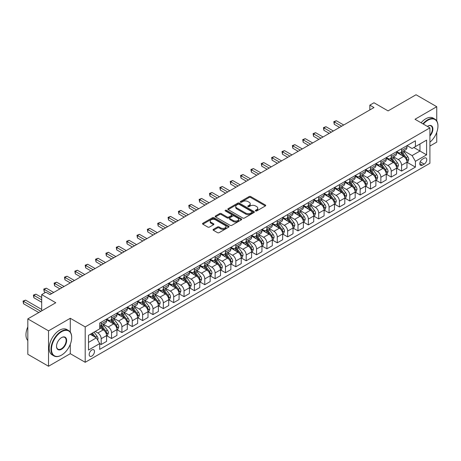 <?xml version="1.0" encoding="UTF-8"?>
<svg xmlns="http://www.w3.org/2000/svg" width="461" height="461" viewBox="0 0 461 461"><rect width="100%" height="100%" fill="white"/><g stroke="black" fill="none" stroke-linecap="round" stroke-linejoin="round"><path stroke-width="0.69" d="M255.59 210.948A0.807 0.467 0 0 0 256.731 210.948L265.369 205.958A1.153 0.663 0 0 0 265.709 205.485A1.153 0.663 0 0 0 265.369 205.018L250.732 196.565A1.153 0.663 0 0 0 249.101 196.565L240.463 201.555A0.807 0.467 0 0 0 240.227 201.883A0.807 0.467 0 0 0 240.463 202.212A0.807 0.467 0 0 0 241.599 202.212L242.716 201.566A3.682 2.126 0 0 1 247.926 201.566L249.142 202.27A3.682 2.126 0 0 1 250.219 203.774A3.682 2.126 0 0 1 249.142 205.278L248.024 205.923A0.807 0.467 0 0 0 247.788 206.251A0.807 0.467 0 0 0 248.024 206.58A0.807 0.467 0 0 0 249.165 206.58L250.283 205.934A3.682 2.126 0 0 1 255.486 205.934L256.708 206.637A3.682 2.126 0 0 1 257.785 208.142A3.682 2.126 0 0 1 256.708 209.646L255.59 210.291A0.807 0.467 0 0 0 255.354 210.619A0.807 0.467 0 0 0 255.59 210.948L255.59 210.291M91.825 356.082A3.751 2.167 120 0 0 94.275 352.78A3.751 2.167 120 0 0 93.704 349.772A3.751 2.167 120 0 0 91.825 349.957A3.751 2.167 120 0 0 89.376 353.264A3.751 2.167 120 0 0 89.953 356.267A3.751 2.167 120 0 0 91.825 356.082M213.397 229.342A1.153 0.663 0 0 0 213.057 229.814A1.153 0.663 0 0 0 213.397 230.281L217.506 232.655A1.153 0.663 0 0 0 219.131 232.655L228.731 227.112A1.153 0.663 0 0 0 229.065 226.645A1.153 0.663 0 0 0 228.731 226.172L214.088 217.719A1.153 0.663 0 0 0 212.463 217.719L202.863 223.262A1.153 0.663 0 0 0 202.529 223.729A1.153 0.663 0 0 0 202.863 224.202L207.825 227.066A1.153 0.663 0 0 0 209.45 227.066L213.558 224.691A1.153 0.663 0 0 0 213.898 224.225A1.153 0.663 0 0 0 213.558 223.752L211.098 222.335A3.077 1.775 0 0 1 210.199 221.078A3.077 1.775 0 0 1 212.095 219.436A3.077 1.775 0 0 1 215.448 219.822L225.089 225.389A3.077 1.775 0 0 1 225.988 226.645A3.077 1.775 0 0 1 224.092 228.281A3.077 1.775 0 0 1 220.738 227.901L219.131 226.973A1.153 0.663 0 0 0 217.506 226.973L213.397 229.342L213.397 230.281M436.746 120.926L436.746 106.71L416.035 94.753L388.064 110.899L373.98 102.763L369.837 105.154L373.98 107.546L49.978 294.608L45.835 292.216L41.692 294.608L41.692 310.875M70.285 332.07L70.285 318.286L48.532 330.848L27.816 318.885L55.781 302.739L41.692 294.608M70.285 318.286L85.199 326.901L429.911 127.881L429.911 163.286L85.199 362.3L85.199 326.901M436.746 106.71L414.998 119.266L429.911 127.881M242.797 218.047A1.153 0.663 0 0 0 244.428 218.047L254.023 212.509A1.153 0.663 0 0 0 254.363 212.037A1.153 0.663 0 0 0 254.023 211.57L239.386 203.117A1.153 0.663 0 0 0 237.755 203.117L228.16 208.66A1.153 0.663 0 0 0 227.82 209.127A1.153 0.663 0 0 0 228.16 209.599L242.797 218.047M225.677 211.121A0.807 0.467 0 0 1 226.489 211.236L241.362 219.816L231.779 225.354A1.153 0.663 0 0 1 230.154 225.354L215.512 216.9L219.62 214.544L219.62 213.587L215.512 215.961A1.153 0.663 0 0 0 215.172 216.428A1.153 0.663 0 0 0 215.512 216.9L215.512 215.961M219.62 214.544A1.153 0.663 0 0 1 221.245 214.544L221.245 213.587A1.153 0.663 0 0 0 219.62 213.587M221.245 213.587L227.181 217.016A1.153 0.663 0 0 0 228.812 217.016L231.531 215.443A1.153 0.663 0 0 0 231.871 214.976A1.153 0.663 0 0 0 231.531 214.503L225.354 210.936A0.807 0.467 0 0 1 225.118 210.608A0.807 0.467 0 0 1 225.613 210.176A0.807 0.467 0 0 1 226.489 210.279L241.374 218.871A1.153 0.663 0 0 1 241.714 219.338A1.153 0.663 0 0 1 241.374 219.811L241.374 218.871M48.532 330.848L48.532 366.247L27.816 354.29L27.816 318.885M429.911 146.062L436.746 142.115L436.746 132.324M424.195 158.163L422.374 159.218A3.63 2.098 120 0 0 420 162.416A3.63 2.098 120 0 0 420.553 165.332A3.63 2.098 120 0 0 422.374 165.147L424.195 164.099A3.63 2.098 120 0 0 426.569 160.895A3.63 2.098 120 0 0 426.01 157.985A3.63 2.098 120 0 0 424.195 158.163M407.08 145.607L412.094 148.5L415.413 146.586L415.413 140.795L99.697 323.075L99.697 328.86L88.512 335.32L88.512 350.055L99.697 343.595L99.697 349.386L415.413 167.113L415.413 161.321L412.094 155.582L403.859 150.822M415.413 146.586L426.598 140.127L426.598 154.861L415.413 161.321M48.532 366.247L70.285 353.691L85.199 362.3M369.837 105.154L369.837 109.943M413.834 147.497L419.971 151.035L419.971 143.953L426.598 140.127M412.094 155.582L419.971 151.035L426.598 154.861M88.512 342.402L96.384 337.855L90.252 334.317M99.697 343.647L101.19 344.505L101.19 338.714A4.685 2.708 -120 0 0 97.876 332.975L95.225 331.447M101.19 344.505L106.577 341.394L106.577 335.608A4.685 2.708 -120 0 0 103.264 329.869L99.697 327.811M106.698 335.729L111.55 338.524L111.55 332.738A4.685 2.708 -120 0 0 108.237 326.993L103.477 324.25M111.55 338.524L116.933 335.418L116.933 329.627A4.685 2.708 -120 0 0 113.619 323.887L106.577 319.819M117.059 329.748L121.906 332.542L121.906 326.757A4.685 2.708 -120 0 0 118.592 321.017L113.832 318.269M121.906 332.542L127.294 329.436L127.294 323.645A4.685 2.708 -120 0 0 123.98 317.906L116.933 313.837M127.415 323.766L132.267 326.567L132.267 320.775A4.685 2.708 -120 0 0 128.947 315.036L124.193 312.287M132.267 326.567L137.649 323.455L137.649 317.669A4.685 2.708 -120 0 0 134.335 311.924L127.294 307.862M137.776 317.785L142.622 320.585L142.622 314.794A4.685 2.708 -120 0 0 139.308 309.054L134.549 306.306M142.622 320.585L148.01 317.473L148.01 311.688A4.685 2.708 -120 0 0 144.696 305.943L137.649 301.88M148.131 311.809L152.983 314.604L152.983 308.818A4.685 2.708 -120 0 0 149.664 303.073L144.91 300.33M152.983 314.604L158.365 311.498L158.365 305.706A4.685 2.708 -120 0 0 155.052 299.967L148.01 295.899M158.492 305.827L163.338 308.622L163.338 302.837A4.685 2.708 -120 0 0 160.025 297.097L155.265 294.349M163.338 308.622L168.726 305.516L168.726 299.725A4.685 2.708 -120 0 0 165.413 293.985L158.365 289.917M168.847 299.846L173.699 302.647L173.699 296.855A4.685 2.708 -120 0 0 170.38 291.116L165.626 288.367M173.699 302.647L179.081 299.535L179.081 293.743A4.685 2.708 -120 0 0 175.768 288.004L168.726 283.941M179.208 293.864L184.054 296.665L184.054 290.874A4.685 2.708 -120 0 0 180.741 285.134L175.981 282.386M184.054 296.665L189.442 293.553L189.442 287.768A4.685 2.708 -120 0 0 186.129 282.023L179.081 277.96M189.563 287.883L194.415 290.684L194.415 284.898A4.685 2.708 -120 0 0 191.096 279.153L186.336 276.404M194.415 290.684L199.797 287.572L199.797 281.786A4.685 2.708 -120 0 0 196.484 276.047L189.442 271.978M199.924 281.907L204.77 284.702L204.77 278.917A4.685 2.708 -120 0 0 201.457 273.177L196.697 270.428M204.77 284.702L210.158 281.596L210.158 275.805A4.685 2.708 -120 0 0 206.845 270.065L199.797 265.997M210.279 275.926L215.131 278.726L215.131 272.935A4.685 2.708 -120 0 0 211.812 267.196L207.052 264.447M215.131 278.726L220.514 275.615L220.514 269.823A4.685 2.708 -120 0 0 217.2 264.084L210.158 260.016M220.64 269.944L225.487 272.745L225.487 266.954A4.685 2.708 -120 0 0 222.173 261.214L217.413 258.465M225.487 272.745L230.875 269.633L230.875 263.848A4.685 2.708 -120 0 0 227.561 258.102L220.514 254.04M230.996 263.963L235.848 266.763L235.848 260.972A4.685 2.708 -120 0 0 232.528 255.233L227.769 252.484M235.848 266.763L241.23 263.652L241.23 257.866A4.685 2.708 -120 0 0 237.916 252.127L230.875 248.058M241.357 257.987L246.203 260.782L246.203 254.996A4.685 2.708 -120 0 0 242.889 249.251L238.13 246.508M246.203 260.782L251.591 257.676L251.591 251.885A4.685 2.708 -120 0 0 248.272 246.145L241.23 242.077M251.712 252.006L256.558 254.806L256.558 249.015A4.685 2.708 -120 0 0 253.245 243.275L248.485 240.527M256.558 254.806L261.946 251.694L261.946 245.903A4.685 2.708 -120 0 0 258.633 240.164L251.591 236.095M262.073 246.024L266.919 248.825L266.919 243.033A4.685 2.708 -120 0 0 263.606 237.294L258.846 234.545M266.919 248.825L272.307 245.713L272.307 239.927A4.685 2.708 -120 0 0 268.988 234.182L261.946 230.12M272.428 240.043L277.274 242.843L277.274 237.052A4.685 2.708 -120 0 0 273.961 231.313L269.201 228.564M277.274 242.843L282.662 239.732L282.662 233.946A4.685 2.708 -120 0 0 279.349 228.207L272.307 224.138M282.789 234.067L287.635 236.862L287.635 231.076A4.685 2.708 -120 0 0 284.322 225.331L279.562 222.588M287.635 236.862L293.023 233.756L293.023 227.965A4.685 2.708 -120 0 0 289.704 222.225L282.662 218.157M293.144 228.086L297.99 230.88L297.99 225.095A4.685 2.708 -120 0 0 294.677 219.355L289.917 216.607M297.99 230.88L303.378 227.774L303.378 221.983A4.685 2.708 -120 0 0 300.065 216.244L293.023 212.175M303.505 222.104L308.351 224.905L308.351 219.113A4.685 2.708 -120 0 0 305.038 213.374L300.278 210.625M308.351 224.905L313.739 221.793L313.739 216.002A4.685 2.708 -120 0 0 310.42 210.262L303.378 206.2M313.86 216.123L318.707 218.923L318.707 213.132A4.685 2.708 -120 0 0 315.393 207.392L310.633 204.644M318.707 218.923L324.095 215.811L324.095 210.026A4.685 2.708 -120 0 0 320.781 204.281L313.739 200.218M324.221 210.141L329.068 212.942L329.068 207.156A4.685 2.708 -120 0 0 325.754 201.411L320.994 198.662M329.068 212.942L334.456 209.836L334.456 204.044A4.685 2.708 -120 0 0 331.136 198.305L324.095 194.237M334.577 204.165L339.423 206.96L339.423 201.175A4.685 2.708 -120 0 0 336.109 195.435L331.35 192.686M339.423 206.96L344.811 203.854L344.811 198.063A4.685 2.708 -120 0 0 341.497 192.323L334.456 188.255M344.937 198.184L349.784 200.984L349.784 195.193A4.685 2.708 -120 0 0 346.47 189.454L341.71 186.705M349.784 200.984L355.172 197.873L355.172 192.081A4.685 2.708 -120 0 0 351.852 186.342L344.811 182.274M355.293 192.202L360.139 195.003L360.139 189.212A4.685 2.708 -120 0 0 356.826 183.472L352.066 180.724M360.139 195.003L365.527 191.891L365.527 186.106A4.685 2.708 -120 0 0 362.213 180.36L355.172 176.298M365.654 186.221L370.5 189.022L370.5 183.236A4.685 2.708 -120 0 0 367.187 177.491L362.427 174.742M370.5 189.022L375.882 185.91L375.882 180.124A4.685 2.708 -120 0 0 372.569 174.385L365.527 170.316M376.009 180.245L380.855 183.04L380.855 177.255A4.685 2.708 -120 0 0 377.542 171.509L372.782 168.766M380.855 183.04L386.243 179.934L386.243 174.143A4.685 2.708 -120 0 0 382.93 168.403L375.882 164.335M386.37 174.264L391.216 177.064L391.216 171.273A4.685 2.708 -120 0 0 387.903 165.534L383.143 162.785M391.216 177.064L396.598 173.953L396.598 168.161A4.685 2.708 -120 0 0 393.285 162.422L386.243 158.354M396.725 168.282L401.571 171.083L401.571 165.292A4.685 2.708 -120 0 0 398.258 159.552L393.498 156.803M401.571 171.083L406.959 167.971L406.959 162.186A4.685 2.708 -120 0 0 403.646 156.44L396.598 152.378M396.725 151.588L398.258 152.47A4.685 2.708 -120 0 0 400.603 152.7A4.685 2.708 -120 0 0 401.571 150.557L401.571 148.788M386.37 157.564L387.903 158.451A4.685 2.708 -120 0 0 390.242 158.682A4.685 2.708 -120 0 0 391.216 156.538L391.216 154.769M376.009 163.546L377.542 164.433A4.685 2.708 -120 0 0 379.887 164.663A4.685 2.708 -120 0 0 380.855 162.52L380.855 160.745M365.654 169.527L367.187 170.414A4.685 2.708 -120 0 0 369.526 170.645A4.685 2.708 -120 0 0 370.5 168.495L370.5 166.726M355.293 175.508L356.826 176.39A4.685 2.708 -120 0 0 359.171 176.626A4.685 2.708 -120 0 0 360.139 174.477L360.139 172.708M344.937 181.484L346.47 182.372A4.685 2.708 -120 0 0 348.81 182.602A4.685 2.708 -120 0 0 349.784 180.458L349.784 178.689M334.577 187.466L336.109 188.353A4.685 2.708 -120 0 0 338.455 188.584A4.685 2.708 -120 0 0 339.423 186.44L339.423 184.671M324.221 193.447L325.754 194.335A4.685 2.708 -120 0 0 328.094 194.565A4.685 2.708 -120 0 0 329.068 192.416L329.068 190.647M313.86 199.429L315.393 200.31A4.685 2.708 -120 0 0 317.738 200.547A4.685 2.708 -120 0 0 318.707 198.397L318.707 196.628M303.505 205.41L305.038 206.292A4.685 2.708 -120 0 0 307.378 206.522A4.685 2.708 -120 0 0 308.351 204.379L308.351 202.61M293.144 211.386L294.677 212.273A4.685 2.708 -120 0 0 297.022 212.504A4.685 2.708 -120 0 0 297.99 210.36L297.99 208.591M282.789 217.367L284.322 218.255A4.685 2.708 -120 0 0 286.661 218.485A4.685 2.708 -120 0 0 287.635 216.342L287.635 214.567M272.428 223.349L273.961 224.23A4.685 2.708 -120 0 0 276.306 224.467A4.685 2.708 -120 0 0 277.274 222.317L277.274 220.548M262.073 229.33L263.606 230.212A4.685 2.708 -120 0 0 265.945 230.442A4.685 2.708 -120 0 0 266.919 228.299L266.919 226.53M251.712 235.306L253.245 236.193A4.685 2.708 -120 0 0 255.59 236.424A4.685 2.708 -120 0 0 256.558 234.28L256.558 232.511M241.357 241.287L242.889 242.175A4.685 2.708 -120 0 0 245.235 242.405A4.685 2.708 -120 0 0 246.203 240.262L246.203 238.487M230.996 247.269L232.528 248.151A4.685 2.708 -120 0 0 234.874 248.387A4.685 2.708 -120 0 0 235.848 246.237L235.848 244.468M220.64 253.25L222.173 254.132A4.685 2.708 -120 0 0 224.519 254.368A4.685 2.708 -120 0 0 225.487 252.219L225.487 250.45M210.279 259.226L211.812 260.113A4.685 2.708 -120 0 0 214.158 260.344A4.685 2.708 -120 0 0 215.131 258.2L215.131 256.431M199.924 265.208L201.457 266.095A4.685 2.708 -120 0 0 203.802 266.325A4.685 2.708 -120 0 0 204.77 264.182L204.77 262.407M189.563 271.189L191.096 272.076A4.685 2.708 -120 0 0 193.441 272.307A4.685 2.708 -120 0 0 194.415 270.158L194.415 268.388M179.208 277.17L180.741 278.052A4.685 2.708 -120 0 0 183.086 278.288A4.685 2.708 -120 0 0 184.054 276.139L184.054 274.37M168.847 283.146L170.38 284.034A4.685 2.708 -120 0 0 172.725 284.264A4.685 2.708 -120 0 0 173.699 282.12L173.699 280.351M158.492 289.128L160.025 290.015A4.685 2.708 -120 0 0 162.37 290.246A4.685 2.708 -120 0 0 163.338 288.102L163.338 286.333M148.131 295.109L149.664 295.997A4.685 2.708 -120 0 0 152.009 296.227A4.685 2.708 -120 0 0 152.983 294.083L152.983 292.309M137.776 301.091L139.308 301.972A4.685 2.708 -120 0 0 141.654 302.209A4.685 2.708 -120 0 0 142.622 300.059L142.622 298.29M127.415 307.072L128.947 307.954A4.685 2.708 -120 0 0 131.293 308.184A4.685 2.708 -120 0 0 132.267 306.041L132.267 304.272M117.059 313.048L118.592 313.935A4.685 2.708 -120 0 0 120.938 314.166A4.685 2.708 -120 0 0 121.906 312.022L121.906 310.253M106.698 319.029L108.237 319.917A4.685 2.708 -120 0 0 110.577 320.147A4.685 2.708 -120 0 0 111.55 318.004L111.55 316.229M407.08 162.301L415.413 167.113M400.603 152.7L405.985 149.595A4.685 2.708 -120 0 0 406.959 147.445L406.959 145.676M390.242 158.682L395.63 155.576A4.685 2.708 -120 0 0 396.598 153.427L396.598 151.657M379.887 164.663L385.269 161.552A4.685 2.708 -120 0 0 386.243 159.408L386.243 157.639M369.526 170.645L374.914 167.533A4.685 2.708 -120 0 0 375.882 165.39L375.882 163.62M359.171 176.626L364.559 173.515A4.685 2.708 -120 0 0 365.527 171.371L365.527 169.596M348.81 182.602L354.198 179.496A4.685 2.708 -120 0 0 355.172 177.347L355.172 175.578M338.455 188.584L343.843 185.472A4.685 2.708 -120 0 0 344.811 183.328L344.811 181.559M328.094 194.565L333.482 191.453A4.685 2.708 -120 0 0 334.456 189.31L334.456 187.541M317.738 200.547L323.126 197.435A4.685 2.708 -120 0 0 324.095 195.291L324.095 193.516M307.378 206.522L312.765 203.416A4.685 2.708 -120 0 0 313.739 201.267L313.739 199.498M297.022 212.504L302.41 209.398A4.685 2.708 -120 0 0 303.378 207.248L303.378 205.479M286.661 218.485L292.049 215.373A4.685 2.708 -120 0 0 293.023 213.23L293.023 211.461M276.306 224.467L281.694 221.355A4.685 2.708 -120 0 0 282.662 219.211L282.662 217.436M265.945 230.442L271.333 227.336A4.685 2.708 -120 0 0 272.307 225.187L272.307 223.418M255.59 236.424L260.978 233.318A4.685 2.708 -120 0 0 261.946 231.168L261.946 229.399M245.235 242.405L250.617 239.294A4.685 2.708 -120 0 0 251.591 237.15L251.591 235.381M234.874 248.387L240.262 245.275A4.685 2.708 -120 0 0 241.23 243.131L241.23 241.362M224.519 254.368L229.901 251.257A4.685 2.708 -120 0 0 230.875 249.113L230.875 247.338M214.158 260.344L219.545 257.238A4.685 2.708 -120 0 0 220.514 255.089L220.514 253.32M203.802 266.325L209.185 263.214A4.685 2.708 -120 0 0 210.158 261.07L210.158 259.301M193.441 272.307L198.829 269.195A4.685 2.708 -120 0 0 199.797 267.052L199.797 265.282M183.086 278.288L188.468 275.177A4.685 2.708 -120 0 0 189.442 273.033L189.442 271.258M172.725 284.264L178.113 281.158A4.685 2.708 -120 0 0 179.081 279.009L179.081 277.24M162.37 290.246L167.752 287.14A4.685 2.708 -120 0 0 168.726 284.99L168.726 283.221M152.009 296.227L157.397 293.115A4.685 2.708 -120 0 0 158.365 290.972L158.365 289.203M141.654 302.209L147.036 299.097A4.685 2.708 -120 0 0 148.01 296.953L148.01 295.178M131.293 308.184L136.681 305.078A4.685 2.708 -120 0 0 137.649 302.929L137.649 301.16M120.938 314.166L126.32 311.06A4.685 2.708 -120 0 0 127.294 308.91L127.294 307.141M110.577 320.147L115.965 317.035A4.685 2.708 -120 0 0 116.933 314.892L116.933 313.123M99.697 326.319A4.685 2.708 -120 0 0 100.221 326.129L105.604 323.017A4.685 2.708 -120 0 0 106.577 320.873L106.577 319.104M100.221 326.129A4.685 2.708 -120 0 0 101.19 323.979L101.19 322.21M96.384 337.855L99.697 343.595M70.285 353.691L70.285 344.327M255.913 211.063L256.708 210.602A3.682 2.126 0 0 0 257.785 209.098L257.785 208.142M250.219 203.774L250.219 204.73A3.682 2.126 0 0 1 249.142 206.234L248.346 206.695M265.369 205.018L265.369 205.958L250.732 197.521A1.153 0.663 0 0 0 249.101 197.521L240.78 202.327M254.023 211.57L254.023 212.509L239.386 204.073A1.153 0.663 0 0 0 237.755 204.073L228.172 209.605L228.16 208.66M251.988 212.365A0.807 0.467 0 0 0 252.225 212.037A0.807 0.467 0 0 0 251.988 211.708L239.138 204.292A0.807 0.467 0 0 0 238.003 204.292L236.821 204.972A3.682 2.126 0 0 0 235.744 206.476A3.682 2.126 0 0 0 236.821 207.974L245.604 213.045A3.682 2.126 0 0 0 250.813 213.045L251.988 212.365L251.988 213.322A0.807 0.467 0 0 0 252.225 212.994L252.225 212.037M235.744 206.476L235.744 207.433A3.682 2.126 0 0 0 236.821 208.931L236.821 207.974M251.988 213.322L250.813 214.008A3.682 2.126 0 0 1 245.604 214.008L236.821 208.931M221.245 214.544L227.181 217.972A1.153 0.663 0 0 0 228.812 217.972L231.531 216.399A1.153 0.663 0 0 0 231.871 215.932L231.871 214.976M233.347 220.571A3.077 1.775 0 0 0 236.695 220.957A3.077 1.775 0 0 0 238.596 219.315A3.077 1.775 0 0 0 237.697 218.059L234.297 216.1A1.153 0.663 0 0 0 232.672 216.1L229.947 217.673A1.153 0.663 0 0 0 229.613 218.145A1.153 0.663 0 0 0 229.947 218.612L233.347 220.571L233.347 221.528A3.077 1.775 0 0 0 236.695 221.914A3.077 1.775 0 0 0 238.596 220.272L238.596 219.315M229.613 218.145L229.613 219.102A1.153 0.663 0 0 0 229.947 219.569L229.947 218.612M233.347 221.528L229.947 219.569M225.988 226.645L225.988 227.601A3.077 1.775 0 0 1 224.092 229.238A3.077 1.775 0 0 1 220.738 228.858L219.131 227.93A1.153 0.663 0 0 0 217.506 227.93L213.414 230.293M210.199 221.078L210.199 222.035A3.077 1.775 0 0 0 211.098 223.291L211.098 222.335M213.541 224.703L211.098 223.291M228.714 227.123L214.088 218.675A1.153 0.663 0 0 0 212.463 218.675L202.88 224.207M406.959 162.376L407.95 161.799L408.78 159.408A3.106 1.792 -120 0 0 407.789 156.763L404.406 152.245A8.966 5.175 -120 0 0 403.427 151.07M400.062 154.372A8.966 5.175 -120 0 0 398.223 152.453M406.677 160.474L407.103 159.541A3.106 1.792 -120 0 0 406.216 157.674L402.828 153.156A8.966 5.175 -120 0 0 401.854 151.98M401.018 152.464A7.439 4.299 60 0 1 402.24 153.853L405.104 157.679M343.733 125.012L336.317 120.73L334.248 121.923L334.248 124.314L339.59 127.403M400.857 152.556A8.966 5.175 60 0 1 401.836 153.726L404.09 156.734M334.248 124.314L333.793 121.664L341.664 126.205M333.793 121.664L336.317 120.73M396.598 168.357L397.595 167.781L398.425 165.39A3.106 1.792 -120 0 0 397.434 162.745L394.046 158.227A8.966 5.175 -120 0 0 393.066 157.051M389.701 160.353A8.966 5.175 -120 0 0 387.868 158.434M396.316 166.45L396.748 165.522A3.106 1.792 -120 0 0 395.861 163.655L392.472 159.131A8.966 5.175 -120 0 0 391.493 157.962M390.657 158.446A7.439 4.299 60 0 1 391.879 159.834L394.749 163.655M333.378 130.993L325.962 126.712L323.887 127.904L323.887 130.296L329.235 133.385M390.502 158.538A8.966 5.175 60 0 1 391.475 159.708L393.729 162.71M323.887 130.296L323.432 127.639L331.303 132.186M323.432 127.639L325.962 126.712M386.243 174.333L387.24 173.762L388.064 171.371A3.106 1.792 -120 0 0 387.073 168.726L383.69 164.202A8.966 5.175 -120 0 0 382.711 163.033M379.345 166.335A8.966 5.175 -120 0 0 377.507 164.41M385.961 172.431L386.387 171.504A3.106 1.792 -120 0 0 385.5 169.631L382.117 165.113A8.966 5.175 -120 0 0 381.138 163.943M380.302 164.421A7.439 4.299 60 0 1 381.524 165.81L384.388 169.636M323.017 136.969L315.601 132.687L313.532 133.886L313.532 136.277L318.874 139.36M380.141 164.514A8.966 5.175 60 0 1 381.12 165.689L383.373 168.691M313.532 136.277L313.077 133.621L320.948 138.167M313.077 133.621L315.601 132.687M375.882 180.314L376.879 179.738L377.709 177.347A3.106 1.792 -120 0 0 376.718 174.702L373.329 170.184A8.966 5.175 -120 0 0 372.35 169.014M368.984 172.31A8.966 5.175 -120 0 0 367.152 170.391M375.6 178.413L376.032 177.479A3.106 1.792 -120 0 0 375.145 175.612L371.756 171.094A8.966 5.175 -120 0 0 370.777 169.925M369.947 170.403A7.439 4.299 60 0 1 371.163 171.792L374.032 175.618M312.662 142.95L305.245 138.669L303.171 139.867L303.171 142.259L308.518 145.342M369.785 170.495A8.966 5.175 60 0 1 370.759 171.665L373.012 174.673M303.171 142.259L302.716 139.602L310.587 144.149M302.716 139.602L305.245 138.669M365.527 186.296L366.524 185.72L367.348 183.328A3.106 1.792 -120 0 0 366.357 180.683L362.974 176.165A8.966 5.175 -120 0 0 361.994 174.996M358.629 178.292A8.966 5.175 -120 0 0 356.791 176.373M365.245 184.394L365.671 183.461A3.106 1.792 -120 0 0 364.784 181.594L361.401 177.076A8.966 5.175 -120 0 0 360.421 175.9M359.586 176.384A7.439 4.299 60 0 1 360.807 177.773L363.671 181.599M302.301 148.932L294.884 144.65L292.816 145.843L292.816 148.24L298.158 151.323M359.424 176.477A8.966 5.175 60 0 1 360.404 177.646L362.657 180.654M292.816 148.24L292.36 145.584L300.232 150.125M292.36 145.584L294.884 144.65M429.911 142.178A14.297 8.252 120 0 0 437.95 126.112A14.297 8.252 120 0 0 427.843 120.275A14.297 8.252 120 0 0 423.342 124.09M422.91 123.836A14.648 8.459 -60 0 1 427.595 119.843A14.648 8.459 -60 0 1 434.919 119.117A14.648 8.459 -60 0 1 437.95 125.824A14.648 8.459 -60 0 1 437.95 125.968M427.364 126.412A7.151 4.126 -60 0 1 427.843 126.112L427.843 126.112A7.151 4.126 -60 0 1 432.781 127.87A7.151 4.126 -60 0 1 429.911 136.076M421.089 122.787A14.648 8.459 -60 0 1 425.768 118.788A14.648 8.459 -60 0 1 433.092 118.068L434.919 119.117M429.911 135.327A6.794 3.924 120 0 0 430.989 125.916A6.794 3.924 120 0 0 427.716 126.187M61.336 355.224L61.584 355.079A14.297 8.252 120 0 0 71.691 337.567A14.297 8.252 120 0 0 61.584 331.73A14.297 8.252 120 0 0 51.471 349.242A14.297 8.252 120 0 0 61.584 355.079L61.33 355.224A14.648 8.459 -60 0 1 61.33 355.224A14.648 8.459 -60 0 1 54.006 355.95A14.648 8.459 -60 0 1 51.765 344.211A14.648 8.459 -60 0 1 61.33 331.303A14.648 8.459 -60 0 1 68.66 330.577A14.648 8.459 -60 0 1 71.691 337.279A14.648 8.459 -60 0 1 71.691 337.429M61.584 349.242A7.151 4.126 -60 0 1 56.524 346.32A7.151 4.126 -60 0 1 61.584 337.567L61.584 337.567A7.151 4.126 -60 0 1 66.638 340.489A7.151 4.126 -60 0 1 61.584 349.242M56.53 346.176A6.794 3.924 120 0 0 57.936 349.15A6.794 3.924 120 0 0 61.33 348.81A6.794 3.924 120 0 0 65.773 342.823A6.794 3.924 120 0 0 64.73 337.377A6.794 3.924 120 0 0 61.457 337.642M54.006 355.95L52.185 354.895A14.648 8.459 -60 0 1 49.938 343.157A14.648 8.459 -60 0 1 59.509 330.249A14.648 8.459 -60 0 1 66.833 329.523L68.66 330.577M27.816 340.564A14.648 8.459 -60 0 1 27.816 326.872M355.172 192.277L356.163 191.701L356.993 189.31A3.106 1.792 -120 0 0 356.001 186.665L352.613 182.147A8.966 5.175 -120 0 0 351.639 180.971M348.268 184.273A8.966 5.175 -120 0 0 346.436 182.354M354.884 190.376L355.316 189.442A3.106 1.792 -120 0 0 354.428 187.575L351.04 183.052A8.966 5.175 -120 0 0 350.06 181.882M349.231 182.366A7.439 4.299 60 0 1 350.452 183.755L353.316 187.575M291.946 154.913L284.529 150.632L282.455 151.825L282.455 154.216L287.802 157.305M349.069 182.458A8.966 5.175 60 0 1 350.043 183.628L352.296 186.63M282.455 154.216L281.999 151.56L289.871 156.106M281.999 151.56L284.529 150.632M344.811 198.253L345.808 197.683L346.632 195.291A3.106 1.792 -120 0 0 345.641 192.646L342.258 188.123A8.966 5.175 -120 0 0 341.278 186.953M337.913 190.255A8.966 5.175 -120 0 0 336.075 188.33M344.528 196.351L344.955 195.424A3.106 1.792 -120 0 0 344.067 193.551L340.685 189.033A8.966 5.175 -120 0 0 339.705 187.863M338.87 188.342A7.439 4.299 60 0 1 340.091 189.73L342.955 193.557M281.585 160.889L274.168 156.607L272.099 157.806L272.099 160.198L277.441 163.28M338.708 188.434A8.966 5.175 60 0 1 339.688 189.609L341.941 192.612M272.099 160.198L271.644 157.541L279.516 162.088M271.644 157.541L274.168 156.607M334.456 204.235L335.447 203.664L336.276 201.267A3.106 1.792 -120 0 0 335.285 198.622L331.897 194.104A8.966 5.175 -120 0 0 330.923 192.934M327.552 196.23A8.966 5.175 -120 0 0 325.72 194.311M334.167 202.333L334.6 201.399A3.106 1.792 -120 0 0 333.712 199.532L330.324 195.015A8.966 5.175 -120 0 0 329.344 193.845M328.514 194.323A7.439 4.299 60 0 1 329.736 195.712L332.6 199.538M271.229 166.87L263.813 162.589L261.739 163.788L261.739 166.179L267.086 169.262M328.353 194.415A8.966 5.175 60 0 1 329.333 195.591L331.58 198.593M261.739 166.179L261.283 163.522L269.155 168.069M261.283 163.522L263.813 162.589M324.095 210.216L325.091 209.64L325.915 207.248A3.106 1.792 -120 0 0 324.924 204.603L321.542 200.086A8.966 5.175 -120 0 0 320.562 198.916M317.197 202.212A8.966 5.175 -120 0 0 315.359 200.293M323.812 208.314L324.239 207.381A3.106 1.792 -120 0 0 323.351 205.514L319.969 200.996A8.966 5.175 -120 0 0 318.989 199.82M318.153 200.305A7.439 4.299 60 0 1 319.375 201.693L322.239 205.52M260.868 172.852L253.452 168.57L251.383 169.763L251.383 172.16L256.725 175.243M317.992 200.397A8.966 5.175 60 0 1 318.972 201.566L321.225 204.575M251.383 172.16L250.928 169.504L258.8 174.045M250.928 169.504L253.452 168.57M313.739 216.197L314.73 215.621L315.56 213.23A3.106 1.792 -120 0 0 314.569 210.585L311.181 206.067A8.966 5.175 -120 0 0 310.207 204.891M306.836 208.193A8.966 5.175 -120 0 0 305.003 206.274M313.451 214.296L313.883 213.362A3.106 1.792 -120 0 0 312.996 211.495L309.608 206.972A8.966 5.175 -120 0 0 308.628 205.802M307.798 206.286A7.439 4.299 60 0 1 309.02 207.675L311.884 211.495M250.513 178.833L243.097 174.552L241.022 175.745L241.022 178.136L246.37 181.225M307.637 206.378A8.966 5.175 60 0 1 308.616 207.548L310.864 210.55M241.022 178.136L240.567 175.485L248.439 180.026M240.567 175.485L243.097 174.552M303.378 222.173L304.375 221.603L305.199 219.211A3.106 1.792 -120 0 0 304.208 216.566L300.826 212.043A8.966 5.175 -120 0 0 299.846 210.873M296.481 214.175A8.966 5.175 -120 0 0 294.642 212.25M303.096 220.272L303.522 219.344A3.106 1.792 -120 0 0 302.635 217.477L299.252 212.953A8.966 5.175 -120 0 0 298.273 211.783M297.437 212.262A7.439 4.299 60 0 1 298.659 213.65L301.523 217.477M240.152 184.809L232.736 180.528L230.667 181.726L230.667 184.118L236.009 187.206M297.276 212.36A8.966 5.175 60 0 1 298.255 213.529L300.509 216.532M230.667 184.118L230.212 181.461L238.083 186.008M230.212 181.461L232.736 180.528M293.023 228.155L294.014 227.584L294.844 225.187A3.106 1.792 -120 0 0 293.853 222.548L290.465 218.024A8.966 5.175 -120 0 0 289.491 216.854M286.12 220.156A8.966 5.175 -120 0 0 284.287 218.232M292.741 226.253L293.167 225.32A3.106 1.792 -120 0 0 292.28 223.452L288.891 218.935A8.966 5.175 -120 0 0 287.912 217.765M287.082 218.243A7.439 4.299 60 0 1 288.304 219.632L291.168 223.458M229.797 190.791L222.381 186.509L220.306 187.708L220.306 190.099L225.654 193.182M286.921 218.335A8.966 5.175 60 0 1 287.9 219.511L290.148 222.513M220.306 190.099L219.851 187.443L227.722 191.989M219.851 187.443L222.381 186.509M282.662 234.136L283.659 233.56L284.483 231.168A3.106 1.792 -120 0 0 283.492 228.523L280.109 224.006A8.966 5.175 -120 0 0 279.13 222.836M275.764 226.132A8.966 5.175 -120 0 0 273.926 224.213M282.38 232.235L282.806 231.301A3.106 1.792 -120 0 0 281.919 229.434L278.536 224.916A8.966 5.175 -120 0 0 277.557 223.741M276.721 224.225A7.439 4.299 60 0 1 277.943 225.613L280.807 229.44M219.436 196.772L212.02 192.491L209.951 193.689L209.951 196.081L215.293 199.164M276.56 224.317A8.966 5.175 60 0 1 277.539 225.487L279.792 228.495M209.951 196.081L209.496 193.424L217.367 197.971M209.496 193.424L212.02 192.491M272.307 240.118L273.298 239.541L274.128 237.15A3.106 1.792 -120 0 0 273.137 234.505L269.748 229.987A8.966 5.175 -120 0 0 268.775 228.812M265.403 232.114A8.966 5.175 -120 0 0 263.571 230.195M272.025 238.216L272.451 237.282A3.106 1.792 -120 0 0 271.564 235.415L268.175 230.898A8.966 5.175 -120 0 0 267.196 229.722M266.366 230.206A7.439 4.299 60 0 1 267.587 231.595L270.451 235.421M209.081 202.754L201.664 198.472L199.59 199.665L199.59 202.056L204.938 205.145M266.204 230.298A8.966 5.175 60 0 1 267.184 231.468L269.431 234.476M199.59 202.056L199.135 199.406L207.006 203.946M199.135 199.406L201.664 198.472M261.946 246.099L262.943 245.523L263.767 243.131A3.106 1.792 -120 0 0 262.776 240.486L259.393 235.969A8.966 5.175 -120 0 0 258.414 234.793M255.048 238.095A8.966 5.175 -120 0 0 253.21 236.176M261.664 244.192L262.096 243.264A3.106 1.792 -120 0 0 261.203 241.397L257.82 236.873A8.966 5.175 -120 0 0 256.84 235.704M256.005 236.188A7.439 4.299 60 0 1 257.226 237.576L260.09 241.397M198.72 208.735L191.303 204.454L189.235 205.646L189.235 208.038L194.577 211.126M255.843 236.28A8.966 5.175 60 0 1 256.823 237.45L259.076 240.452M189.235 208.038L188.78 205.381L196.651 209.928M188.78 205.381L191.303 204.454M251.591 252.075L252.582 251.504L253.412 249.113A3.106 1.792 -120 0 0 252.421 246.468L249.032 241.944A8.966 5.175 -120 0 0 248.058 240.775M244.687 244.076A8.966 5.175 -120 0 0 242.855 242.152M251.308 250.173L251.735 249.24A3.106 1.792 -120 0 0 250.847 247.373L247.459 242.855A8.966 5.175 -120 0 0 246.479 241.685M245.65 242.163A7.439 4.299 60 0 1 246.871 243.552L249.735 247.378M188.365 214.711L180.948 210.429L178.874 211.628L178.874 214.019L184.221 217.102M245.488 242.256A8.966 5.175 60 0 1 246.468 243.431L248.715 246.433M178.874 214.019L178.419 211.363L186.29 215.909M178.419 211.363L180.948 210.429M241.23 258.056L242.227 257.48L243.051 255.089A3.106 1.792 -120 0 0 242.065 252.444L238.677 247.926A8.966 5.175 -120 0 0 237.697 246.756M234.332 250.052A8.966 5.175 -120 0 0 232.494 248.133M240.947 256.155L241.38 255.221A3.106 1.792 -120 0 0 240.486 253.354L237.104 248.836A8.966 5.175 -120 0 0 236.124 247.666M235.289 248.145A7.439 4.299 60 0 1 236.51 249.534L239.374 253.36M178.004 220.692L170.587 216.411L168.519 217.609L168.519 220.001L173.86 223.084M235.127 248.237A8.966 5.175 60 0 1 236.107 249.407L238.36 252.415M168.519 220.001L168.063 217.344L175.935 221.891M168.063 217.344L170.587 216.411M230.875 264.038L231.866 263.462L232.696 261.07A3.106 1.792 -120 0 0 231.704 258.425L228.316 253.907A8.966 5.175 -120 0 0 227.342 252.737M223.971 256.034A8.966 5.175 -120 0 0 222.139 254.115M230.592 262.136L231.019 261.203A3.106 1.792 -120 0 0 230.131 259.336L226.743 254.818A8.966 5.175 -120 0 0 225.769 253.642M224.933 254.126A7.439 4.299 60 0 1 226.155 255.515L229.019 259.341M167.648 226.674L160.232 222.392L158.158 223.585L158.158 225.976L163.505 229.065M224.772 254.218A8.966 5.175 60 0 1 225.752 255.388L227.999 258.396M158.158 225.976L157.702 223.326L165.574 227.867M157.702 223.326L160.232 222.392M220.514 270.019L221.511 269.443L222.34 267.052A3.106 1.792 -120 0 0 221.349 264.407L217.961 259.889A8.966 5.175 -120 0 0 216.981 258.713M213.616 262.015A8.966 5.175 -120 0 0 211.778 260.096M220.231 268.118L220.663 267.184A3.106 1.792 -120 0 0 219.77 265.317L216.388 260.793A8.966 5.175 -120 0 0 215.408 259.624M214.572 260.108A7.439 4.299 60 0 1 215.794 261.496L218.658 265.317M157.287 232.655L149.871 228.374L147.802 229.566L147.802 231.958L153.144 235.047M214.411 260.2A8.966 5.175 60 0 1 215.391 261.37L217.644 264.372M147.802 231.958L147.347 229.301L155.219 233.848M147.347 229.301L149.871 228.374M210.158 275.995L211.15 275.424L211.979 273.033A3.106 1.792 -120 0 0 210.988 270.388L207.606 265.864A8.966 5.175 -120 0 0 206.626 264.695M203.255 267.997A8.966 5.175 -120 0 0 201.422 266.072M209.876 274.093L210.302 273.166A3.106 1.792 -120 0 0 209.415 271.293L206.027 266.775A8.966 5.175 -120 0 0 205.053 265.605M204.217 266.083A7.439 4.299 60 0 1 205.439 267.472L208.303 271.299M146.932 238.631L139.516 234.349L137.441 235.548L137.441 237.939L142.789 241.022M204.056 266.176A8.966 5.175 60 0 1 205.036 267.351L207.283 270.353M137.441 237.939L136.986 235.283L144.858 239.829M136.986 235.283L139.516 234.349M199.797 281.976L200.794 281.406L201.624 279.009A3.106 1.792 -120 0 0 200.633 276.364L197.245 271.846A8.966 5.175 -120 0 0 196.265 270.676M192.9 273.972A8.966 5.175 -120 0 0 191.061 272.053M199.515 280.075L199.947 279.141A3.106 1.792 -120 0 0 199.054 277.274L195.671 272.756A8.966 5.175 -120 0 0 194.692 271.587M193.856 272.065A7.439 4.299 60 0 1 195.078 273.454L197.942 277.28M136.571 244.612L129.155 240.331L127.086 241.529L127.086 243.921L132.428 247.004M193.695 272.157A8.966 5.175 60 0 1 194.675 273.333L196.928 276.335M127.086 243.921L126.631 241.264L134.503 245.811M126.631 241.264L129.155 240.331M189.442 287.958L190.433 287.382L191.263 284.99A3.106 1.792 -120 0 0 190.272 282.345L186.889 277.827A8.966 5.175 -120 0 0 185.91 276.658M182.539 279.954A8.966 5.175 -120 0 0 180.706 278.035M189.16 286.056L189.586 285.123A3.106 1.792 -120 0 0 188.699 283.256L185.31 278.738A8.966 5.175 -120 0 0 184.337 277.562M183.501 278.046A7.439 4.299 60 0 1 184.723 279.435L187.587 283.261M126.216 250.594L118.8 246.312L116.725 247.505L116.725 249.902L122.073 252.985M183.34 278.139A8.966 5.175 60 0 1 184.319 279.308L186.567 282.316M116.725 249.902L116.27 247.246L124.142 251.787M116.27 247.246L118.8 246.312M179.081 293.939L180.078 293.363L180.908 290.972A3.106 1.792 -120 0 0 179.917 288.327L176.528 283.809A8.966 5.175 -120 0 0 175.549 282.633M172.184 285.935A8.966 5.175 -120 0 0 170.345 284.016M178.799 292.038L179.231 291.104A3.106 1.792 -120 0 0 178.338 289.237L174.955 284.714A8.966 5.175 -120 0 0 173.976 283.544M173.14 284.028A7.439 4.299 60 0 1 174.362 285.417L177.231 289.237M115.855 256.575L108.439 252.294L106.37 253.487L106.37 255.878L111.712 258.967M172.984 284.12A8.966 5.175 60 0 1 173.958 285.29L176.211 288.292M106.37 255.878L105.915 253.227L113.786 257.768M105.915 253.227L108.439 252.294M168.726 299.915L169.717 299.345L170.547 296.953A3.106 1.792 -120 0 0 169.556 294.308L166.173 289.785A8.966 5.175 -120 0 0 165.194 288.615M161.823 291.917A8.966 5.175 -120 0 0 159.99 289.992M168.444 298.013L168.87 297.086A3.106 1.792 -120 0 0 167.983 295.219L164.594 290.695A8.966 5.175 -120 0 0 163.62 289.525M162.785 290.004A7.439 4.299 60 0 1 164.007 291.392L166.87 295.219M105.5 262.551L98.084 258.269L96.009 259.468L96.009 261.86L101.357 264.948M162.624 290.102A8.966 5.175 60 0 1 163.603 291.271L165.851 294.274M96.009 261.86L95.554 259.203L103.425 263.75M95.554 259.203L98.084 258.269M158.365 305.897L159.362 305.326L160.192 302.929A3.106 1.792 -120 0 0 159.201 300.29L155.812 295.766A8.966 5.175 -120 0 0 154.833 294.596M151.467 297.898A8.966 5.175 -120 0 0 149.629 295.974M158.083 303.995L158.515 303.061A3.106 1.792 -120 0 0 157.622 301.194L154.239 296.677A8.966 5.175 -120 0 0 153.259 295.507M152.424 295.985A7.439 4.299 60 0 1 153.646 297.374L156.515 301.2M95.139 268.533L87.723 264.251L85.654 265.45L85.654 267.841L90.996 270.924M152.268 296.077A8.966 5.175 60 0 1 153.242 297.253L155.495 300.255M85.654 267.841L85.199 265.184L93.07 269.731M85.199 265.184L87.723 264.251M148.01 311.878L149.001 311.302L149.831 308.91A3.106 1.792 -120 0 0 148.84 306.265L145.457 301.748A8.966 5.175 -120 0 0 144.477 300.578M141.112 303.874A8.966 5.175 -120 0 0 139.274 301.955M147.727 309.976L148.154 309.043A3.106 1.792 -120 0 0 147.266 307.176L143.878 302.658A8.966 5.175 -120 0 0 142.904 301.482M142.069 301.967A7.439 4.299 60 0 1 143.29 303.355L146.154 307.182M84.784 274.514L77.367 270.232L75.299 271.431L75.299 273.822L80.64 276.905M141.907 302.059A8.966 5.175 60 0 1 142.887 303.229L145.134 306.237M75.299 273.822L74.838 271.166L82.709 275.713M74.838 271.166L77.367 270.232M137.649 317.86L138.646 317.283L139.476 314.892A3.106 1.792 -120 0 0 138.484 312.247L135.096 307.729A8.966 5.175 -120 0 0 134.116 306.553M130.751 309.855A8.966 5.175 -120 0 0 128.919 307.936M137.366 315.958L137.799 315.024A3.106 1.792 -120 0 0 136.905 313.157L133.523 308.634A8.966 5.175 -120 0 0 132.543 307.464M131.708 307.948A7.439 4.299 60 0 1 132.929 309.337L135.799 313.163M74.423 280.495L67.012 276.214L64.938 277.407L64.938 279.798L70.279 282.887M131.552 308.04A8.966 5.175 60 0 1 132.526 309.21L134.779 312.218M64.938 279.798L64.482 277.147L72.354 281.688M64.482 277.147L67.012 276.214M127.294 323.841L128.285 323.265L129.115 320.873A3.106 1.792 -120 0 0 128.123 318.228L124.741 313.711A8.966 5.175 -120 0 0 123.761 312.535M120.396 315.837A8.966 5.175 -120 0 0 118.558 313.912M127.011 321.934L127.438 321.006A3.106 1.792 -120 0 0 126.55 319.139L123.162 314.615A8.966 5.175 -120 0 0 122.188 313.445M121.352 313.929A7.439 4.299 60 0 1 122.574 315.318L125.438 319.139M64.067 286.471L56.651 282.19L54.582 283.388L54.582 285.78L59.924 288.868M121.191 314.022A8.966 5.175 60 0 1 122.171 315.191L124.418 318.194M54.582 285.78L54.121 283.123L61.993 287.67M54.121 283.123L56.651 282.19M116.933 329.817L117.93 329.246L118.759 326.849A3.106 1.792 -120 0 0 117.768 324.21L114.38 319.686A8.966 5.175 -120 0 0 113.4 318.516M110.035 321.818A8.966 5.175 -120 0 0 108.202 319.894M116.65 327.915L117.082 326.982A3.106 1.792 -120 0 0 116.189 325.114L112.807 320.597A8.966 5.175 -120 0 0 111.827 319.427M110.992 319.905A7.439 4.299 60 0 1 112.213 321.294L115.083 325.12M53.707 292.453L46.296 288.171L44.221 289.37L44.221 291.761L45.42 292.453M110.836 319.997A8.966 5.175 60 0 1 111.81 321.173L114.063 324.175M44.221 291.761L43.766 289.105L51.638 293.651M43.766 289.105L46.296 288.171M106.577 335.798L107.569 335.222L108.398 332.83A3.106 1.792 -120 0 0 107.407 330.185L104.025 325.668A8.966 5.175 -120 0 0 103.045 324.498M106.295 333.897L106.722 332.963A3.106 1.792 -120 0 0 105.834 331.096L102.446 326.578A8.966 5.175 -120 0 0 101.472 325.403M100.636 325.887A7.439 4.299 60 0 1 101.858 327.275L104.722 331.102M41.692 297.478L35.935 294.153L33.866 295.351L33.866 297.743L41.692 302.26M100.475 325.979A8.966 5.175 60 0 1 101.455 327.149L103.708 330.157M33.866 297.743L33.405 295.086L41.692 299.869M33.405 295.086L35.935 294.153M97.628 340.011L98.043 338.812A3.106 1.792 -120 0 0 97.052 336.167L94.027 332.133M41.692 309.44L25.58 300.134L23.505 301.327L23.505 303.718L38.793 312.546M95.761 337.492A3.106 1.792 -120 0 0 95.479 337.077L92.454 333.044M91.676 333.493L93.848 336.392M91.462 333.62L93.301 336.075M23.505 303.718L23.05 301.068L40.868 311.354M23.05 301.068L25.58 300.134M97.876 332.975L103.264 329.869M108.237 326.993L113.619 323.887M118.592 321.017L123.98 317.906M128.947 315.036L134.335 311.924M139.308 309.054L144.696 305.943M149.664 303.073L155.052 299.967M160.025 297.097L165.413 293.985M170.38 291.116L175.768 288.004M180.741 285.134L186.129 282.023M191.096 279.153L196.484 276.047M201.457 273.177L206.845 270.065M211.812 267.196L217.2 264.084M222.173 261.214L227.561 258.102M232.528 255.233L237.916 252.127M242.889 249.251L248.272 246.145M253.245 243.275L258.633 240.164M263.606 237.294L268.988 234.182M273.961 231.313L279.349 228.207M284.322 225.331L289.704 222.225M294.677 219.355L300.065 216.244M305.038 213.374L310.42 210.262M315.393 207.392L320.781 204.281M325.754 201.411L331.136 198.305M336.109 195.435L341.497 192.323M346.47 189.454L351.852 186.342M356.826 183.472L362.213 180.36M367.187 177.491L372.569 174.385M377.542 171.509L382.93 168.403M387.903 165.534L393.285 162.422M398.258 159.552L403.646 156.44M401.571 150.557L406.959 147.445M401.571 165.292L406.959 162.186M391.216 171.273L396.598 168.161M391.216 156.538L396.598 153.427M380.855 177.255L386.243 174.143M380.855 162.52L386.243 159.408M370.5 183.236L375.882 180.124M370.5 168.495L375.882 165.39M360.139 189.212L365.527 186.106M360.139 174.477L365.527 171.371M349.784 195.193L355.172 192.081M349.784 180.458L355.172 177.347M339.423 201.175L344.811 198.063M339.423 186.44L344.811 183.328M329.068 207.156L334.456 204.044M329.068 192.416L334.456 189.31M318.707 213.132L324.095 210.026M318.707 198.397L324.095 195.291M308.351 219.113L313.739 216.002M308.351 204.379L313.739 201.267M297.99 225.095L303.378 221.983M297.99 210.36L303.378 207.248M287.635 231.076L293.023 227.965M287.635 216.342L293.023 213.23M277.274 237.052L282.662 233.946M277.274 222.317L282.662 219.211M266.919 243.033L272.307 239.927M266.919 228.299L272.307 225.187M256.558 249.015L261.946 245.903M256.558 234.28L261.946 231.168M246.203 254.996L251.591 251.885M246.203 240.262L251.591 237.15M235.848 260.972L241.23 257.866M235.848 246.237L241.23 243.131M225.487 266.954L230.875 263.848M225.487 252.219L230.875 249.113M215.131 272.935L220.514 269.823M215.131 258.2L220.514 255.089M204.77 278.917L210.158 275.805M204.77 264.182L210.158 261.07M194.415 284.898L199.797 281.786M194.415 270.158L199.797 267.052M184.054 290.874L189.442 287.768M184.054 276.139L189.442 273.033M173.699 296.855L179.081 293.743M173.699 282.12L179.081 279.009M163.338 302.837L168.726 299.725M163.338 288.102L168.726 284.99M152.983 308.818L158.365 305.706M152.983 294.083L158.365 290.972M142.622 314.794L148.01 311.688M142.622 300.059L148.01 296.953M132.267 320.775L137.649 317.669M132.267 306.041L137.649 302.929M121.906 326.757L127.294 323.645M121.906 312.022L127.294 308.91M111.55 332.738L116.933 329.627M111.55 318.004L116.933 314.892M101.19 338.714L106.577 335.608M101.19 323.979L106.577 320.873M420.219 161.805L424.195 164.099M419.804 163.667L422.374 165.147M256.708 210.602L256.708 209.646M248.024 206.58L248.024 205.923M249.142 206.234L249.142 205.278M240.463 202.212L240.463 201.555M249.101 197.521L249.101 196.565M250.732 197.521L250.732 196.565M237.755 204.073L237.755 203.117M239.386 204.073L239.386 203.117M245.604 214.008L245.604 213.045M250.813 214.008L250.813 213.045M227.181 217.972L227.181 217.016M228.812 217.972L228.812 217.016M231.531 216.399L231.531 215.443M226.489 211.236L226.489 210.279M217.506 227.93L217.506 226.973M219.131 227.93L219.131 226.973M220.738 228.858L220.738 227.901M213.558 224.691L213.558 223.752M202.863 224.202L202.863 223.262M212.463 218.675L212.463 217.719M214.088 218.675L214.088 217.719M228.731 227.112L228.731 226.172M406.729 160.641L408.763 159.466M402.828 153.156L404.406 152.245M400.39 154.562L401.836 153.726M406.216 157.674L407.789 156.763M405.968 158.884L407.103 159.541M396.368 166.623L398.402 165.447M392.472 159.131L394.046 158.227M390.029 160.543L391.475 159.708M395.861 163.655L397.434 162.745M395.613 164.865L396.748 165.522M386.013 172.604L388.047 171.429M382.117 165.113L383.69 164.202M379.674 166.525L381.12 165.689M385.5 169.631L387.073 168.726M385.252 170.847L386.387 171.504M375.652 178.586L377.686 177.41M371.756 171.094L373.329 170.184M369.313 172.5L370.759 171.665M375.145 175.612L376.718 174.702M374.897 176.828L376.032 177.479M365.296 184.561L367.331 183.386M361.401 177.076L362.974 176.165M358.958 178.482L360.404 177.646M364.784 181.594L366.357 180.683M364.536 182.804L365.671 183.461M354.935 190.543L356.97 189.367M351.04 183.052L352.613 182.147M348.597 184.463L350.043 183.628M354.428 187.575L356.001 186.665M354.181 188.785L355.316 189.442M344.58 196.524L346.614 195.349M340.685 189.033L342.258 188.123M338.241 190.445L339.688 189.609M344.067 193.551L345.641 192.646M343.82 194.767L344.955 195.424M334.219 202.506L336.253 201.33M330.324 195.015L331.897 194.104M327.88 196.426L329.333 195.591M333.712 199.532L335.285 198.622M333.464 200.748L334.6 201.399M323.864 208.481L325.898 207.312M319.969 200.996L321.542 200.086M317.525 202.402L318.972 201.566M323.351 205.514L324.924 204.603M323.103 206.724L324.239 207.381M313.503 214.463L315.537 213.287M309.608 206.972L311.181 206.067M307.164 208.384L308.616 207.548M312.996 211.495L314.569 210.585M312.748 212.705L313.883 213.362M303.148 220.444L305.182 219.269M299.252 212.953L300.826 212.043M296.809 214.365L298.255 213.529M302.635 217.477L304.208 216.566M302.393 218.687L303.522 219.344M292.787 226.426L294.821 225.25M288.891 218.935L290.465 218.024M286.448 220.346L287.9 219.511M292.28 223.452L293.853 222.548M292.032 224.668L293.167 225.32M282.432 232.402L284.466 231.232M278.536 224.916L280.109 224.006M276.093 226.322L277.539 225.487M281.919 229.434L283.492 228.523M281.677 230.644L282.806 231.301M272.071 238.383L274.105 237.208M268.175 230.898L269.748 229.987M265.738 232.304L267.184 231.468M271.564 235.415L273.137 234.505M271.316 236.626L272.451 237.282M261.715 244.365L263.75 243.189M257.82 236.873L259.393 235.969M255.377 238.285L256.823 237.45M261.203 241.397L262.776 240.486M260.961 242.607L262.096 243.264M251.354 250.346L253.389 249.171M247.459 242.855L249.032 241.944M245.022 244.267L246.468 243.431M250.847 247.373L252.421 246.468M250.6 248.588L251.735 249.24M240.999 256.328L243.033 255.152M237.104 248.836L238.677 247.926M234.661 250.242L236.107 249.407M240.486 253.354L242.065 252.444M240.244 254.57L241.38 255.221M230.638 262.303L232.672 261.128M226.743 254.818L228.316 253.907M224.305 256.224L225.752 255.388M230.131 259.336L231.704 258.425M229.883 260.546L231.019 261.203M220.283 268.285L222.317 267.109M216.388 260.793L217.961 259.889M213.944 262.205L215.391 261.37M219.77 265.317L221.349 264.407M219.528 266.527L220.663 267.184M209.922 274.266L211.962 273.091M206.027 266.775L207.606 265.864M203.589 268.187L205.036 267.351M209.415 271.293L210.988 270.388M209.167 272.509L210.302 273.166M199.567 280.248L201.601 279.072M195.671 272.756L197.245 271.846M193.228 274.162L194.675 273.333M199.054 277.274L200.633 276.364M198.812 278.49L199.947 279.141M189.212 286.223L191.246 285.054M185.31 278.738L186.889 277.827M182.873 280.144L184.319 279.308M188.699 283.256L190.272 282.345M188.451 284.466L189.586 285.123M178.851 292.205L180.885 291.029M174.955 284.714L176.528 283.809M172.512 286.125L173.958 285.29M178.338 289.237L179.917 288.327M178.096 290.447L179.231 291.104M168.495 298.186L170.53 297.011M164.594 290.695L166.173 289.785M162.157 292.107L163.603 291.271M167.983 295.219L169.556 294.308M167.735 296.429L168.87 297.086M158.135 304.168L160.169 302.992M154.239 296.677L155.812 295.766M151.796 298.088L153.242 297.253M157.622 301.194L159.201 300.29M157.38 302.41L158.515 303.061M147.779 310.144L149.813 308.974M143.878 302.658L145.457 301.748M141.441 304.064L142.887 303.229M147.266 307.176L148.84 306.265M147.019 308.386L148.154 309.043M137.418 316.125L139.453 314.949M133.523 308.634L135.096 307.729M131.08 310.046L132.526 309.21M136.905 313.157L138.484 312.247M136.663 314.367L137.799 315.024M127.063 322.106L129.097 320.931M123.162 314.615L124.741 313.711M120.724 316.027L122.171 315.191M126.55 319.139L128.123 318.228M126.302 320.349L127.438 321.006M116.702 328.088L118.736 326.912M112.807 320.597L114.38 319.686M110.363 322.008L111.81 321.173M116.189 325.114L117.768 324.21M115.947 326.33L117.082 326.982M106.347 334.064L108.381 332.894M102.446 326.578L104.025 325.668M100.008 327.984L101.455 327.149M105.834 331.096L107.407 330.185M105.586 332.312L106.722 332.963M97.236 339.325L98.02 338.87M95.479 337.077L97.052 336.167M437.95 126.112L437.95 125.824M71.691 337.567L71.691 337.279"/></g></svg>

